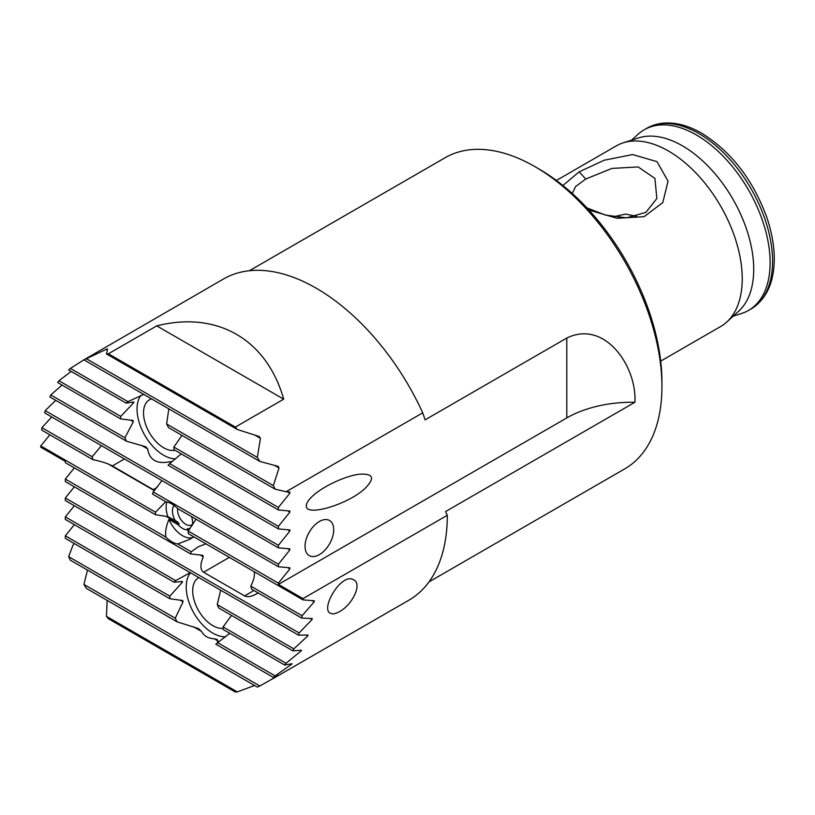 <?xml version="1.0" encoding="UTF-8"?>
<svg xmlns="http://www.w3.org/2000/svg" width="815" height="815" viewBox="0 0 815 815"><rect width="100%" height="100%" fill="white"/><g stroke="black" fill="none" stroke-linecap="round" stroke-linejoin="round"><path stroke-width="1.22" d="M661.933 386.646L661.933 381.919A173.839 100.367 -120 0 0 539.01 169L534.915 166.637A179.636 103.719 60 0 1 661.933 386.646A179.636 103.719 60 0 1 624.728 468.88L429.016 581.879M254.586 685.486L237.297 691.894L106.449 616.354L107.152 600.37M290.7 663.981L291.434 664.398L275.093 675.869L217.666 642.709A37.663 21.75 60 0 1 215.802 644.166L273.341 677.387L279.005 675.065A185.433 107.06 60 0 1 278.109 675.635L259.832 685.975L83.914 584.416L87.49 570.093M193.42 626.745L201.631 631.482C204.086 636.067 208.294 638.491 214.233 638.756A37.663 21.75 -120 0 0 217.299 639.439L217.534 642.831M214.233 638.756L217.962 640.906M180.064 600.105L183.039 601.827L175.245 618.218L68.643 556.676A185.433 107.06 -120 0 0 70.406 560.221L177.11 621.835L198.565 628.62A37.663 21.75 -120 0 0 201.631 631.482M217.666 642.709L229.749 633.296M68.643 556.676L72.983 545.255L74.338 543.564M299.849 650.339L301.02 651.012L286.055 663.267L223.086 626.918A37.663 21.75 60 0 1 223.025 629.414L284.781 665.071L292.076 663.685A185.433 107.06 60 0 1 291.434 664.398M223.086 626.918L231.521 615.396M180.675 581.533L182.203 582.419L169.826 596.162L65.332 535.842L74.338 524.646M306.226 635.089L307.744 635.965L293.858 648.852L217.228 604.608A37.663 21.75 60 0 1 218.817 608.061L292.972 650.869L301.479 650.187A185.433 107.06 60 0 1 301.02 651.012M190.241 572.639L175.683 580.616L65.332 516.914L74.338 505.718M312.064 600.614L314.183 601.827L302.1 615.753L250.786 586.128A14.487 8.364 60 0 1 251.54 589.102L301.815 618.127L312.227 618.534A185.433 107.06 60 0 1 312.043 619.532L299.105 632.949L65.332 497.985L65.332 500.522L298.535 635.16L308.05 635.058A185.433 107.06 60 0 1 307.744 635.965M310.22 618.473L312.043 619.532M166.026 516.303L179.188 523.892L178.261 524.85L168.919 519.461C165.944 526.694 164.966 532.592 165.975 537.167L65.332 479.057L65.332 481.594L190.547 553.884L202.792 555.361A14.487 8.364 -120 0 0 203.312 556.747C199.991 564.663 200.093 569.817 203.618 572.242L244.592 595.897C247.485 597.415 251.631 596.661 257.031 593.615L258.172 592.933M188.479 530.748L186.788 529.781L187.501 528.701L189.253 529.709M205.9 543.829L198.279 546.763L191.291 551.775L177.772 543.972L189.875 539.286L193.776 536.83M250.786 586.128C253.832 580.158 254.963 575.339 254.178 571.692M65.332 479.057L74.338 467.861M302.986 599.881A185.433 107.06 -120 0 0 302.986 598.607L278.404 584.416L278.404 583.153L188.224 531.085A23.177 13.386 60 0 1 188.224 533.621L302.986 599.881L314.233 600.777A185.433 107.06 60 0 1 314.183 601.827M187.501 528.701A13.6 7.855 -120 0 0 189.07 528.507L189.61 529.22M83.914 584.416A185.433 107.06 -120 0 0 86.4 588.389L257.336 687.076A185.433 107.06 -120 0 0 259.832 685.975M65.332 535.842L65.332 538.369L169.887 598.74L182.703 600.533A37.663 21.75 -120 0 0 183.039 601.827M65.332 516.914L65.332 519.45L174.094 582.236L182.479 581.482A37.663 21.75 -120 0 0 182.203 582.419M217.228 604.608L220.661 590.203M200.042 554.862L203.312 556.747M65.332 497.985L74.338 486.789M155.522 514.734A23.177 13.386 60 0 1 155.522 512.197L40.75 445.948A185.433 107.06 -120 0 0 40.75 447.211L65.332 461.402L65.332 462.665L155.522 514.734L167.829 516.639L177.619 521.895A13.6 7.855 -120 0 0 179.188 523.892M177.11 621.835A37.663 21.75 60 0 1 175.245 618.218M169.887 598.74A37.663 21.75 60 0 1 169.826 596.162M174.094 582.236A37.663 21.75 60 0 1 175.683 580.616M190.486 572.782A37.663 21.75 -120 0 0 193.328 612.055A37.663 21.75 -120 0 0 225.612 636.76M190.547 553.884A14.487 8.364 60 0 1 191.291 551.775M177.772 543.972A23.177 13.386 60 0 1 165.975 537.167M301.815 618.127A185.433 107.06 -120 0 0 302.1 615.753M298.535 635.16A185.433 107.06 -120 0 0 299.105 632.949M292.972 650.869A185.433 107.06 -120 0 0 293.858 648.852M284.781 665.071A185.433 107.06 -120 0 0 286.055 663.267M273.341 677.387A185.433 107.06 -120 0 0 275.093 675.869M106.449 616.354A185.433 107.06 -120 0 0 108.395 618.738L235.352 692.037A185.433 107.06 -120 0 0 237.297 691.894M192.279 525.349A14.263 8.232 -120 0 0 191.484 516.578M174.125 505.463A14.263 8.232 -120 0 0 175.51 521.08M166.902 502.009A23.177 13.386 -120 0 0 167.829 516.639M188.224 531.085L196.008 519.186M165.74 501.714L155.522 512.197M168.919 519.461A23.177 13.386 -120 0 0 192.951 537.38M107.57 348.973L106.449 353.924L237.297 429.474L259.119 436.473A185.433 107.06 60 0 1 260.433 438.327L257.336 457.429L86.4 358.743L106.245 349.309A185.433 107.06 60 0 1 107.57 348.973M106.245 349.309L107.193 349.849M255.024 435.2L260.433 438.327M143.756 394.389L127.945 401.652L70.406 368.431L84.128 359.68M274.614 465.436L279.005 467.973L273.341 485.597L166.627 423.983L168.817 408.855M166.627 423.983A37.663 21.75 60 0 1 168.491 427.6L275.093 489.143L286.055 491.74L422.73 412.828A185.433 107.06 -120 0 0 223.483 278.995L83.914 359.843L259.832 461.402L278.109 466.363A185.433 107.06 60 0 1 279.005 467.973M287.644 491.883L289.875 493.177L278.404 507.45L173.85 447.078L181.949 435.373M286.055 491.74L289.875 492.077L289.875 493.177M132.162 402.121L133.528 402.905L120.722 416.404L58.955 380.748L71.19 371.426M70.406 368.431A185.433 107.06 -120 0 0 68.643 369.949L126.081 403.109L133.874 402.009A37.663 21.75 -120 0 0 133.528 402.905M287.644 510.811L289.875 512.095L278.404 526.368L169.642 463.582L181.246 453.894M173.85 447.078A37.663 21.75 60 0 1 173.921 449.656L278.404 509.986L289.875 511.005L289.875 512.095M130.482 420.071L133.303 421.701L124.929 437.767L50.764 394.949L62.052 385.077M58.955 380.748A185.433 107.06 -120 0 0 57.692 382.551L120.651 418.9L133.039 420.459A37.663 21.75 -120 0 0 133.303 421.701M169.642 463.582A37.663 21.75 60 0 1 168.063 465.202L278.404 528.904L289.875 529.933L289.875 531.023L278.404 545.296L45.202 410.658L55.705 400.338M141.504 445.367L147.719 448.953C148.483 454.393 150.785 458.234 154.606 460.485C158.487 462.676 163.54 463.083 169.795 461.697A37.663 21.75 -120 0 0 171.68 461.687L171.68 462.024M169.795 461.697L171.119 462.462M287.644 529.73L289.875 531.023M50.764 394.949A185.433 107.06 -120 0 0 49.878 396.966L126.508 441.21L145.844 446.773A37.663 21.75 -120 0 0 147.719 448.953M287.644 548.658L289.875 549.952L278.404 564.225L153.2 491.934L161.981 480.616M45.202 410.658A185.433 107.06 -120 0 0 44.631 412.869L278.404 547.833L289.875 548.862L289.875 549.952M101.427 445.652L92.207 456.726L41.922 427.692L51.722 416.964M140.975 395.306A37.663 21.75 -120 0 0 140.435 426.102A37.663 21.75 -120 0 0 163.672 455.249A37.663 21.75 -120 0 0 175.571 458.876M126.508 441.21A37.663 21.75 60 0 1 124.929 437.767M120.651 418.9A37.663 21.75 60 0 1 120.722 416.404M126.081 403.109A37.663 21.75 60 0 1 127.945 401.652M108.395 353.781L156.745 325.868C217.126 310.637 266.699 339.254 283.702 399.167L235.352 427.08L108.395 353.781A185.433 107.06 -120 0 0 106.449 353.924M237.297 429.474A185.433 107.06 -120 0 0 235.352 427.08M259.832 461.402A185.433 107.06 -120 0 0 257.336 457.429M275.093 489.143A185.433 107.06 -120 0 0 273.341 485.597M40.75 445.948L49.898 434.833M41.922 427.692A185.433 107.06 -120 0 0 41.647 430.065L92.951 459.691A14.487 8.364 60 0 1 92.207 456.726M86.4 358.743A185.433 107.06 -120 0 0 83.914 359.843M278.404 528.904L278.404 526.368M153.2 491.934A14.487 8.364 60 0 1 152.446 494.043L165.975 501.846A23.177 13.386 60 0 1 177.772 508.662L278.404 566.761L278.404 564.225M278.404 547.833L278.404 545.296M278.404 509.986L278.404 507.45M287.644 567.586L289.875 568.88L278.404 583.153M108.171 463.969L154.392 490.661M278.404 566.761L289.875 567.78L289.875 568.88M92.951 459.691C101.376 461.402 107.855 463.48 112.378 465.946L154.616 490.416M613.094 216.821L625.584 214.101L636.729 216.332M660.7 361.127L720.633 326.53A104.31 60.218 -120 0 0 726.725 322.068A104.31 60.218 -120 0 0 720.633 206.083A104.31 60.218 -120 0 0 623.241 142.819A104.31 60.218 -120 0 0 616.323 145.865L556.39 180.461M588.909 210.036L617.006 218.277L644.064 216.688L662.778 202.609L668.056 181.144L657.012 161.665L632.572 154.555L604.292 160.198L579.149 171.833L562.92 185.525M339.478 611.637C335.566 613.848 332.53 614.388 330.391 613.247C319.938 608.927 341.872 571.712 353.761 579.903C362.644 584.111 351.907 605.229 339.478 611.637M319.378 521.488A20.283 11.705 -60 0 1 329.525 520.49A20.283 11.705 -60 0 1 329.525 543.9A20.283 11.705 -60 0 1 309.242 555.616A20.283 11.705 -60 0 1 306.134 539.367A20.283 11.705 -60 0 1 319.378 521.488M151.58 398.912A28.494 16.453 -120 0 0 149.43 399.819A28.494 16.453 -120 0 0 145.06 422.649A28.494 16.453 -120 0 0 163.672 447.761A28.494 16.453 -120 0 0 174.991 450.277M198.829 577.591A28.494 16.453 -120 0 0 198.595 577.723A28.494 16.453 -120 0 0 196.914 607.44A28.494 16.453 -120 0 0 223.076 628.345M306.348 505.687C306.43 502.896 308.773 499.452 313.378 495.347C324.105 485.822 345.642 475.909 359.303 474.208C373.484 473.352 375.297 478.191 364.723 488.735C347.384 504.842 304.932 517.168 306.348 505.687M249.38 270.733L445.092 157.743A179.636 103.719 60 0 1 534.915 166.637M422.73 412.828L425.094 419.847L566.792 338.042C605.127 319.307 637.065 366.913 634.895 402.264L445.581 511.555L447.313 515.284L302.986 598.607M733.235 316.149L741.609 313.48A104.31 60.218 -120 0 0 748.516 310.423A104.31 60.218 -120 0 0 748.516 189.987A104.31 60.218 -120 0 0 644.217 129.768A104.31 60.218 -120 0 0 638.114 134.22L631.615 140.139M272.424 678.977L408.916 600.176A185.433 107.06 -120 0 0 447.313 515.284M156.745 325.868L283.702 399.167M634.895 402.264A92.716 53.525 0 0 0 566.792 417.922L278.404 584.416M572.242 193.471L575.604 186.543L585.741 179.025L611.933 168.42L638.104 166.932L654.914 178.383L656.859 198.463L645.918 212.338L626.552 217.86L605.413 215.068L586.932 207.907M178.261 524.85A14.263 8.232 -120 0 0 186.788 529.781M192.513 524.177A11.593 6.693 60 0 1 191.596 524.901A11.593 6.693 60 0 1 182.04 521.101A11.593 6.693 60 0 1 177.721 508.611M726.725 322.068L738.726 311.157A100.826 58.211 -120 0 0 732.838 199.043A100.826 58.211 -120 0 0 638.685 137.878L623.241 142.819M244.592 595.897L253.954 590.488M203.618 572.242L229.372 557.368M112.378 465.946L124.471 458.957M153.352 489.601L157.203 487.37M698.812 133.517A104.31 60.218 60 0 1 766.956 225.429A104.31 60.218 60 0 1 750.961 309.017C765.957 299.635 773.72 283.488 774.25 260.586C774.433 246.68 771.866 232.03 766.528 216.617C752.602 179.229 730.994 151.437 701.705 133.232C689.887 126.407 678.447 122.984 667.373 122.963C659.763 123.004 652.856 124.807 646.662 128.352A104.31 60.218 60 0 1 698.812 133.517M566.792 417.922L566.792 338.042M579.149 171.833L585.741 179.025M646.662 128.352L644.217 129.768M750.961 309.017L748.516 310.423"/></g></svg>
